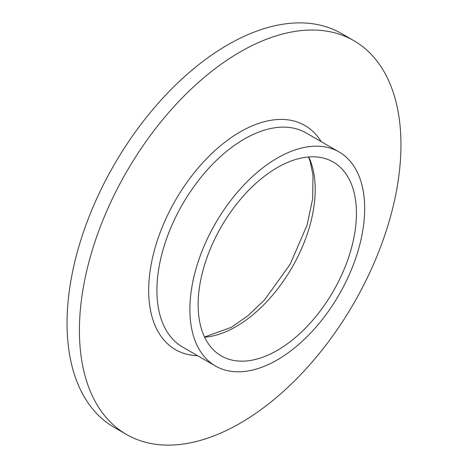 <?xml version="1.0" encoding="UTF-8"?>
<svg xmlns="http://www.w3.org/2000/svg" width="468" height="468" viewBox="0 0 468 468"><rect width="100%" height="100%" fill="white"/><g stroke="black" fill="none" stroke-linecap="round" stroke-linejoin="round"><path stroke-width="0.7" d="M277.284 158.079A123.593 71.358 120 0 0 196.542 266.988A123.593 71.358 120 0 0 215.491 366.023A123.593 71.358 120 0 0 277.284 359.904A123.593 71.358 120 0 0 358.026 250.994A123.593 71.358 120 0 0 339.078 151.954A123.593 71.358 120 0 0 277.284 158.079M277.284 350.38A111.934 64.625 120 0 0 350.409 251.749A111.934 64.625 120 0 0 333.251 162.051A111.934 64.625 120 0 0 277.284 167.597A111.934 64.625 120 0 0 204.159 266.233A111.934 64.625 120 0 0 221.317 355.926A111.934 64.625 120 0 0 277.284 350.38M204.639 337.212A111.934 64.625 120 0 0 236.059 326.582A111.934 64.625 120 0 0 308.704 156.967M353.861 40.669L341.494 33.526A227.36 131.268 120 0 0 227.817 44.788A227.36 131.268 120 0 0 79.285 245.144A227.36 131.268 120 0 0 114.139 427.331L126.506 434.474A227.36 131.268 120 0 0 240.183 423.212A227.36 131.268 120 0 0 388.715 222.856A227.36 131.268 120 0 0 353.861 40.669A227.36 131.268 120 0 0 240.183 51.93A227.36 131.268 120 0 0 91.652 252.281A227.36 131.268 120 0 0 126.506 434.474M321.183 141.623A129.42 74.722 120 0 0 240.183 131.9A129.42 74.722 120 0 0 151.339 263.537A129.42 74.722 120 0 0 197.59 355.692M339.078 151.954L306.101 132.918A123.593 71.358 120 0 0 244.308 139.037A123.593 71.358 120 0 0 163.566 247.946A123.593 71.358 120 0 0 182.508 346.981L215.491 366.023M204.545 337.013L231.438 327.278L248.157 315.555L264.519 299.9L290.101 264.408L307.02 225.26L312.677 198.719L312.993 175.237L310.29 161.858L308.482 156.985"/></g></svg>
